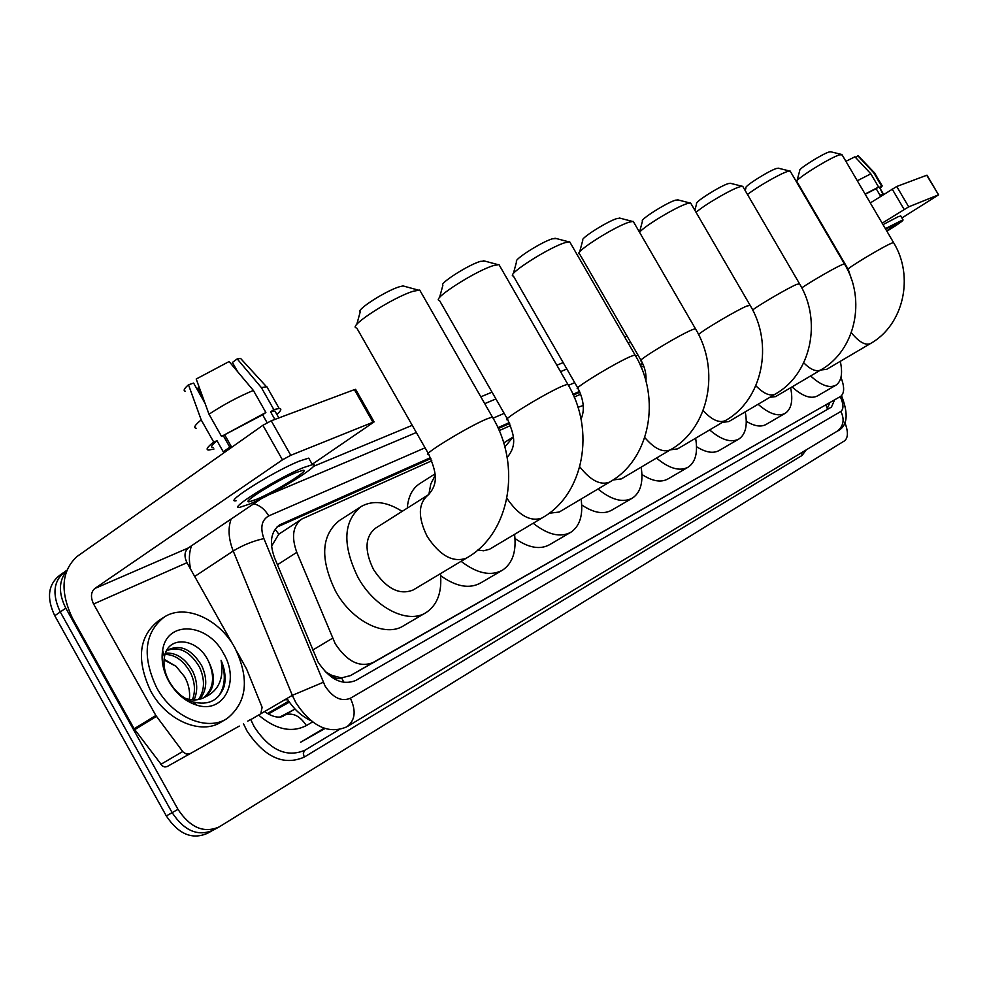 <?xml version="1.0" encoding="UTF-8"?>
<svg xmlns="http://www.w3.org/2000/svg" width="988" height="988" viewBox="0 0 988 988"><rect width="100%" height="100%" fill="white"/><g stroke="black" fill="none" stroke-linecap="round" stroke-linejoin="round"><path stroke-width="1.48" d="M431.781 460.766L301.809 519.033C292.868 525.764 291.201 536.867 296.795 552.329L335.204 643.707C346.998 661.503 359.558 667.814 372.921 662.602L840.627 396.41C844.505 393.298 844.629 386.95 840.973 377.367M325.138 671.63L331.882 675.409C335.364 678.571 338.625 679.423 341.675 677.953L343.886 682.412M341.675 677.953L331.882 675.409M287.817 699.788L284.779 699.763M301.179 519.441L278.777 534.199L272.046 545.364M342.033 677.743L350.444 675.607L840.504 396.484M643.719 365.992L641.126 367.166M580.734 394.163L574.189 397.09M510.524 425.556L499.175 430.632M844.728 422.185C848.359 431.534 848.272 437.758 844.493 440.87L219.237 826.87C203.997 833.588 190.252 827.746 177.988 809.357L65.813 608.163L60.28 611.955C51.845 594.159 53.488 580.635 65.233 571.41C53.488 580.635 51.845 594.159 60.28 611.955L172.134 812.655L60.28 611.955L54.772 615.734C46.362 597.975 48.041 584.476 59.786 575.238L63.541 572.595M213.532 829.969L213.359 830.081C198.106 836.799 184.373 830.994 172.134 812.655C184.373 830.994 198.106 836.799 213.359 830.081L217.669 827.734M268.328 713.978L289.385 702.11M211.79 830.945L207.505 833.279C192.252 840.01 178.519 834.23 166.317 815.94L54.772 615.734M430.459 457.654L279.789 524.776C270.811 531.532 269.069 542.585 274.59 557.936L317.951 661.874C329.696 679.608 342.305 685.808 355.742 680.473L831.439 407.093L834.613 399.881M65.813 608.163C58.44 593.455 58.638 581.142 66.381 571.212M313.369 466.41L412.243 425.322M480.81 396.83L492.024 392.162M556.837 365.227L563.172 362.596M624.688 337.044L627.022 336.068M642.62 363.362L639.977 364.535M579.561 391.384L572.966 394.311M509.289 422.617L497.878 427.693M829.846 402.635L826.758 409.785M276.85 527.147L430.879 458.568M498.273 428.557L509.672 423.481M573.336 395.138L579.931 392.199M640.323 365.313L642.966 364.14M234.811 647.72C249.742 678.657 247.173 702.27 227.079 718.548C207.122 731.799 172.48 717.152 156.61 687.599C141.889 656.217 144.433 632.703 164.243 617.043C185.015 603.409 219.262 618.883 234.811 647.72M226.227 719.042L221.213 722.006C201.219 735.27 166.614 720.709 150.781 691.23C136.122 659.922 138.703 636.433 158.537 620.76L163.057 617.821M208.567 661.454C197.798 637.544 167.651 635 164.465 656.921C163.082 664.813 164.7 673.038 169.306 681.609C175.259 691.785 183.188 698.578 193.08 701.962C208.505 705.679 218.867 700.492 224.177 686.401C226.042 678.151 225.017 669.469 221.09 660.367C224.214 678.657 218.583 691.032 204.183 697.491L204.837 697.108C214.853 689.044 216.162 677.274 208.764 661.799L208.74 661.812C215.186 677.101 213.482 689.093 203.627 697.787M168.825 681.362C163.106 670.766 161.044 660.404 162.637 650.265C166.861 619.822 207.851 622.922 223.56 653.463C240.306 681.053 223.93 714.287 196.575 705.086C185.176 701.369 175.926 693.465 168.825 681.362M198.44 699.566C204.714 690.563 205.109 679.855 199.662 667.443C190.511 651.919 179.902 646.189 167.824 650.228M199.811 699.257C206.924 690.241 207.628 679.176 201.923 666.035C192.265 649.894 181.323 644.337 169.084 649.351M192.425 699.875C195.612 691.365 195.019 682.412 190.647 673.026C183.941 660.886 175.432 654.674 165.095 654.377M194.019 699.961C197.921 691.254 197.551 681.806 192.895 671.642C185.559 658.576 176.444 652.413 165.527 653.13M164.057 659.959L176.037 666.307L164.119 659.292M184.558 697.948C191.598 700.764 198.143 700.615 204.183 697.491M176.037 666.307L184.633 676.805C188.486 683.844 190.116 691.007 189.498 698.318M218.484 696.404C225.227 686.66 226.104 674.656 221.09 660.367M239.294 726.081L167.157 766.552L164.873 766.997L162.427 766.033L134.133 728.774L72.532 618.315C59.922 591.726 61.38 571.15 76.916 556.59L262.907 425.285L271.231 420.789L290.768 455.307L282.457 459.84L94.762 588.527C90.822 592.121 90.427 597.283 93.601 604.014L155.857 715.497L183.076 751.992L186.337 754.054L189.116 753.708M239.207 726.131L167.157 766.552M312.208 464.286L374.131 421.901L372.945 422.259L354.383 389.643L271.231 420.789M354.383 389.643L355.754 389.618M372.945 422.259L290.768 455.307M261.511 498.52L188.325 547.945C184.423 551.415 183.966 556.343 186.967 562.703L232.958 644.596M260.857 713.472L262.104 707.26L246.543 668.901L236.515 650.931M296.178 472.523C277.566 479.983 239.862 503.571 249.421 501.719L256.559 499.323C275.269 491.678 311.838 468.831 302.859 470.35L296.178 472.523M229.772 447.132L223.337 435.733M205.022 403.302L193.611 383.085L188.486 384.789L201.206 419.9L213.68 442.007L217.027 440.759C211.506 445.193 210.209 447.453 213.149 447.527M276.01 412.922L274.936 411.02L270.601 411.86L273.824 409.575L261.4 387.629L237.206 358.903L232.415 362.46L237.663 371.735M274.886 419.431L270.601 411.86M309.701 459.877L308.713 458.123L299.697 460.976C274.355 470.943 222.831 503.275 236.058 500.805M249.569 504.053C275.034 493.605 324.509 462.705 312.43 464.681L303.44 467.608C278.171 477.698 226.598 509.969 239.751 507.35L249.569 504.053M213.68 442.007C207.06 447.268 205.442 449.948 208.851 450.046L213.976 448.997M276.85 414.404C281.197 410.576 281.975 408.6 279.172 408.501L273.824 409.575M201.206 419.9C194.858 425.075 193.203 427.866 196.254 428.273M268.143 389.037L266.822 386.691L261.4 387.629M188.486 384.789C184.077 388.642 183.052 390.803 185.398 391.273M199.144 387.148L198.008 388L200.725 395.682M242.245 360.25L240.603 358.446L237.206 358.903M253.385 390.445C238.479 396.645 223.683 404.561 208.999 414.219L196.204 379.022L229.105 361.546L253.385 390.445L265.871 412.502L262.647 414.799L267.131 422.728M262.647 414.799L221.534 436.412L208.999 414.219M217.027 440.759L223.263 451.8L231.13 446.243L224.869 435.165M265.871 412.502L221.534 436.412M356.742 324.521L360.225 311.862C355.705 310.071 386.098 290.62 399.547 286.73L403.042 285.927L404.994 286.458M420.777 291.942L419.702 290.052L413.194 291.275C393.706 297.03 349.097 325.509 355.841 327.781M419.702 290.052L492.357 416.985L486.343 419.122C466.534 427.434 418.616 456.962 428.854 454.468C435.375 470.239 439.611 482.675 428.323 494.827L375.378 528.296C364.918 536.904 364.3 550.649 373.538 569.57C386.32 588.749 399.56 595.542 413.256 589.935L467.003 557.775C510.166 533.261 521.862 465.817 492.357 416.985L492.926 417.973M440.438 573.67C442.192 591.923 437.474 604.854 426.273 612.461C408.192 624.614 374.724 607.991 357.989 577.412C342.144 544.808 343.207 521.17 361.163 506.511C373.007 499.94 386.666 501.558 402.153 511.376M425.42 612.955L403.783 625.639C385.567 637.865 352.123 621.551 335.574 591.232C319.927 558.887 321.162 535.36 339.267 520.627L360.361 507.029M439.524 297.684L442.871 285.31C438.894 283.642 468.324 264.846 480.403 261.375L484.91 261.128M499.842 266.105L498.952 264.562L493.518 265.574C476.043 270.7 432.843 298.215 438.796 300.34M477.76 550.044L483.601 550.785L489.529 549.266L542.548 517.663C583.933 494.235 595.702 430.274 567.742 384.184L568.199 384.987M514.575 534.347C516.563 551.39 512.562 563.308 502.583 570.125C490.913 576.498 477.081 573.559 461.1 561.32M501.855 570.545L480.687 582.932C469.411 589.169 456.061 586.736 440.636 575.646M428.878 494.445L430.78 484.009L435.004 475.673M407.278 508.128C408.217 496.532 412.416 488.331 419.875 483.552L434.893 473.956M513.352 273.676L516.588 261.61C513.056 260.066 541.609 241.862 552.49 238.763L556.269 238.54M570.422 243.073L569.706 241.825L565.124 242.665C549.365 247.259 507.486 273.886 512.772 275.862M549.167 513.241L559.233 512.043L610.065 481.823C649.808 459.383 661.565 398.547 635.012 354.927L635.383 355.581M581.105 499.039C583.278 515.007 579.894 526.061 570.941 532.199C560.505 537.855 547.932 534.879 533.199 523.245M570.311 532.569L549.637 544.647C540.103 549.958 528.555 547.908 514.995 538.497M504.806 446.959L513.241 436.943M579.623 252.064L582.747 240.331C579.586 238.898 607.311 221.275 617.179 218.472L620.365 218.262M633.839 222.436L633.246 221.398L629.344 222.115C615.067 226.252 574.411 252.039 579.141 253.879M612.98 479.983L621.366 478.896L671.099 449.379M641.15 467.151C643.46 482.181 640.582 492.481 632.518 498.038C623.132 503.09 611.621 500.089 597.987 489.011M631.962 498.36L611.794 510.129C603.668 514.686 593.652 512.957 581.722 504.93M577.968 407.328L583.241 405.451M639.508 232.217L642.447 221.127C639.606 219.793 666.567 202.701 675.545 200.156L678.25 199.984M691.118 203.837L690.612 202.972L687.265 203.577C676.41 206.727 643.546 226.561 639.569 232.328M670.37 449.824L677.632 448.873L725.414 420.579M695.614 438.227C698.022 452.418 695.577 462.038 688.265 467.102C679.781 471.647 669.197 468.633 656.501 458.049M687.784 467.386L668.11 478.859C661.157 482.786 652.438 481.329 641.941 474.475M645.275 378.812L646.053 378.873M694.86 210.283L696.614 203.689C694.045 202.454 720.264 185.868 728.477 183.558L730.799 183.398M743.1 186.979L742.68 186.25L739.79 186.769C731.034 189.326 704.036 205.121 696.058 212.346M722.389 422.382L728.823 421.567L775.271 394.113M745.224 411.86C747.718 425.297 745.644 434.325 738.987 438.956C731.281 443.069 721.499 440.055 709.643 429.928M738.555 439.203L719.388 450.38C713.41 453.788 705.79 452.553 696.54 446.7M745.224 190.61L745.965 187.806C743.631 186.658 769.158 170.529 776.692 168.429L778.692 168.281M790.486 171.628L787.621 171.467C780.199 173.641 756.969 186.991 747.496 194.525M769.85 397.312L775.58 396.608L820.744 369.969M790.622 387.741C793.179 400.498 791.413 408.995 785.337 413.243C778.297 416.973 769.207 413.984 758.092 404.265M784.954 413.466L766.268 424.346C761.093 427.31 754.437 426.285 746.286 421.271M797.007 180.829L799.749 170.479C797.649 169.43 822.411 153.844 829.216 151.954L830.908 151.819M842.147 154.918L839.714 154.795C829.883 157.586 793.636 180.335 796.785 181.706M803.726 362.843C810.543 369.574 816.174 371.97 820.596 370.043L826.684 369.339L870.638 343.454M840.294 361.324C842.888 373.353 841.455 381.294 835.971 385.147C829.525 388.519 821.077 385.456 810.605 375.946M835.638 385.345L817.521 395.879C811 399.3 802.515 396.312 792.043 386.901M870.305 202.935L896.746 186.485L908.701 206.85L882.173 223.165M901.933 217.965L938.575 194.858L926.732 175.259L896.746 186.485M938.316 194.932L908.701 206.85M886.693 230.871L897.03 223.387L885.594 228.994M879.752 187.831L882.926 194.167L880.024 195.254L876.146 188.646L865.229 194.278M900.846 216.137L898.759 216.434L883.025 224.609M886.903 231.229C898.327 224.202 903.687 220.398 903.007 219.805L885.372 228.611M880.147 188.51L882.21 185.917L881.506 186.003L873.763 172.814L857.893 155.832L855.485 157.401M879.061 187.572L881.506 186.003M874.701 173.135L873.763 172.814M845.901 161.328L854.929 156.796L870.836 173.839L878.604 187.065L876.146 188.646M878.604 187.065L865.093 194.056M870.836 173.839L857.3 180.755M312.677 650.104L332.536 638.223M310.751 720.573C301.34 716.152 293.424 708.779 286.989 698.467M267.489 713.509L288.706 701.147M275.158 529.185L278.777 534.199M825.894 404.919L827.586 409.156M350.444 675.607L372.921 662.602M277.418 564.79L296.795 552.329M258.584 715.065C275.738 729.576 291.67 733.084 306.366 725.575C299.833 715.658 292.485 712.187 284.346 715.176L295.054 709.063L279.53 717.189M306.366 725.575L312.541 721.956M166.317 815.94L177.988 809.357M264.5 711.607C272.046 716.745 278.357 718.276 283.42 716.201L283.927 715.398M425.062 447.811L268.761 515.909C261.635 519.947 260.017 527.506 263.895 538.596L325.04 685.968C332.894 697.837 341.342 701.937 350.394 698.257L840.899 411.428C843.826 408.958 843.616 404.018 840.257 396.633M350.394 698.257C356.372 711.039 355.174 720.573 346.788 726.847C328.671 734.541 311.689 726.501 295.869 702.703L292.312 695.354L250.767 719.635L254.249 726.859C269.81 750.225 286.742 757.994 305.02 750.176L338.958 729.749M806.146 449.935L802.12 455.431L304.193 757.129L303.279 753.041L305.02 750.176M304.193 757.129C283.63 766.009 264.562 757.302 247.012 731.009L243.431 723.661M323.261 682.313L292.312 695.354L233.217 551.008L194.698 576.473M263.895 538.596C253.15 540.955 242.924 545.092 233.217 551.008C228.524 539.053 227.833 528.395 231.13 519.033M191.586 545.734C188.967 552.65 188.671 560.529 190.709 569.372M250.68 719.425L247.741 721.141M840.899 411.428C844.864 419.925 843.468 426.618 836.688 431.521L347.504 726.415M637.989 355.062L635.667 356.075M574.695 382.628L568.421 385.369M504.164 413.355L493.049 418.196M802.12 455.431L801.626 452.665M268.761 515.909C264.821 509.265 259.795 505.239 253.669 503.806M324.978 728.527L300.574 742.272L324.15 728.255M277.43 526.579L281.691 523.776M188.325 547.945L94.762 588.527M186.967 562.703L93.601 604.014M134.133 728.774L155.857 715.497M282.457 459.84L262.907 425.285M156.437 716.399L134.701 729.663M160.748 764.416L182.694 751.522M428.323 494.827C418.085 503.324 417.726 517.218 427.224 536.496C439.808 555.589 452.813 562.827 466.25 558.22L467.003 557.775M506.943 498.36C518.725 515.477 530.383 522.034 541.918 518.033L542.548 517.663M507.14 457.469C517.761 444.637 513.587 434.041 507.783 419.665C498.693 421.839 545.03 393.372 562.728 385.962L567.742 384.184L498.952 264.562M579.808 466.842C590.503 480.464 600.408 485.565 609.522 482.132L610.065 481.823M581.006 419.11C584.847 410.613 583.896 400.449 578.141 388.617C570.027 390.556 614.894 363.053 630.776 356.409L635.012 354.927L569.706 241.825M644.794 437.573C654.377 448.713 662.886 452.8 670.296 449.861L670.766 449.589C709.001 428.063 720.684 370.068 695.391 328.658L695.713 329.202M645.93 381.183C646.51 374.403 644.966 367.598 641.286 360.768C633.987 362.485 677.459 335.908 691.81 329.918L695.391 328.658L633.246 221.398M703.147 410.576C711.706 419.863 719.066 423.235 725.217 420.69L725.884 420.295M698.565 334.537C702.801 330.239 736.455 310.356 746.829 306.033L750.176 305.403M755.857 385.728C763.502 393.582 769.911 396.41 775.098 394.212L775.654 393.866M752.634 309.96C761.044 303.736 788.399 287.854 796.699 284.383L799.576 283.84M801.774 287.866C811.654 281.086 835.082 267.612 842.109 264.673L844.419 263.87L790.128 171.023M851.335 332.709C858.881 341.91 865.179 345.565 870.243 343.688L870.502 343.54C903.501 325.077 914.579 276.628 893.523 242.529L841.85 154.412M851.742 280.036L848.26 269.415C843.307 270.564 881.79 247.247 891.559 243.209L893.523 242.529M904.119 209.394L892.152 189.029M66.69 570.385L65.233 571.41M630.529 342.144L628.195 343.12M566.865 369.006L560.542 371.673M495.914 398.942L484.725 403.66M416.331 432.509L269.168 494.605M841.541 395.694C848.877 414.59 847.432 426.433 837.207 431.213M279.098 525.233L279.789 524.776M827.512 409.353L831.538 407.031M164.465 656.921L162.637 650.265M193.08 701.974L196.575 705.086M374.131 421.901L355.594 389.321M248.692 500.422L249.421 501.719M274.936 411.02L278.851 417.936M308.713 458.123L312.43 464.681M266.822 386.691L279.172 408.501M240.603 358.446L266.464 386.691M403.042 285.927L418.22 290.077M428.261 453.43L356.791 328.065M483.33 260.696L497.73 264.574M507.301 418.826L439.574 300.599M554.96 238.194L568.668 241.813M512.933 437.128L503.67 442.995M577.758 387.938L513.414 276.084M619.291 217.99L632.369 221.398M640.953 360.2L579.672 254.089M677.36 199.749L689.871 202.96M725.624 420.468C762.464 399.757 774.049 344.367 749.904 304.959L690.612 202.972M730.033 183.2L742.037 186.238M775.444 394.002C811 374.069 822.436 321.038 799.354 283.457L742.68 186.25M778.05 168.121L789.573 171.01M820.905 369.87C855.25 350.629 866.538 299.796 844.419 263.87M830.377 151.695L841.393 154.4M848.099 269.144L797.044 181.829M938.575 194.858L926.991 175.185M879.567 187.522L883.63 194.451M900.686 215.853L903.007 219.805M874.479 172.752L882.21 185.917M858.214 155.82L874.417 172.739"/></g></svg>
